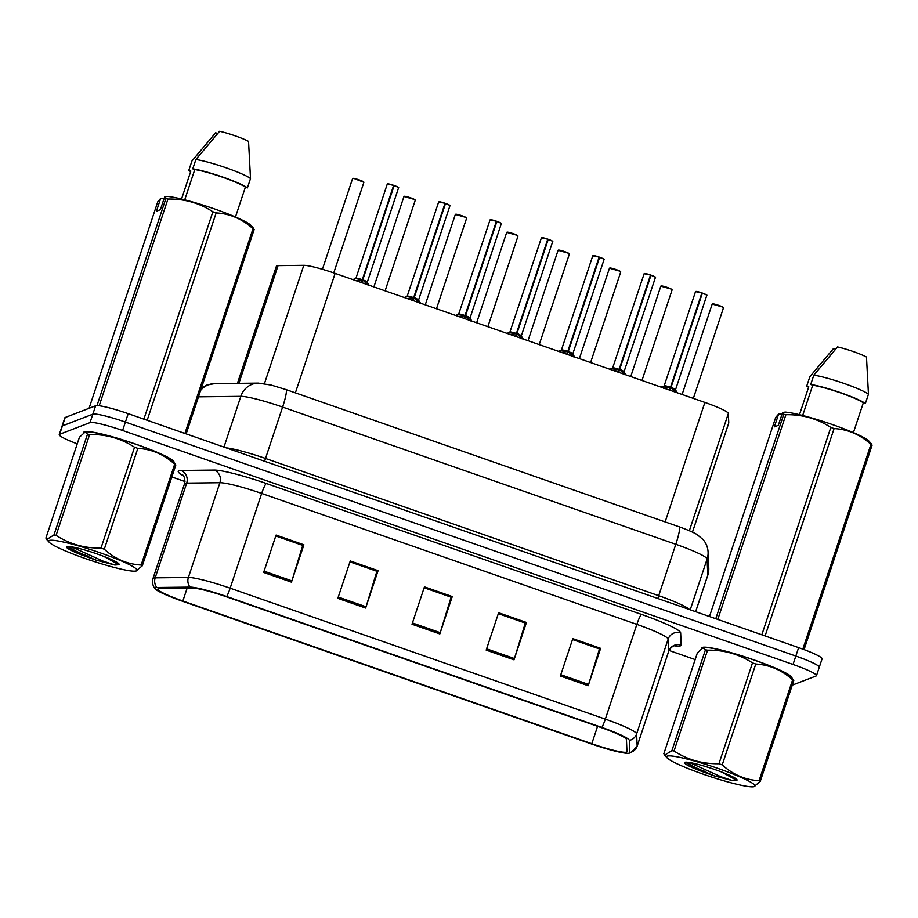 <?xml version="1.0" encoding="UTF-8"?>
<svg xmlns="http://www.w3.org/2000/svg" width="918" height="918" viewBox="0 0 918 918"><rect width="100%" height="100%" fill="white"/><g stroke="black" fill="none" stroke-linecap="round" stroke-linejoin="round"><path stroke-width="1.38" d="M237.429 383.357L276.421 266.128A29.72 3.259 18.4 0 1 278.051 265.635L303.801 265.325A29.72 3.259 18.4 0 1 335.127 273.38L704.886 402.428A29.72 3.259 18.4 0 1 728.353 413.502L728.766 422.934A29.72 3.259 18.4 0 1 728.743 423.072L692.47 532.13M791.936 678.046A47.552 5.221 -161.6 0 0 791.959 677.989A47.552 5.221 -161.6 0 0 751.463 659.032A47.552 5.221 -161.6 0 0 702.327 647.442A47.552 5.221 -161.6 0 0 701.708 647.959A47.552 5.221 -161.6 0 0 701.708 648.36A47.552 5.221 -161.6 0 1 701.708 647.959A47.552 5.221 -161.6 0 1 702.327 647.442A47.552 5.221 -161.6 0 1 751.463 659.032A47.552 5.221 -161.6 0 1 791.959 677.989A47.552 5.221 -161.6 0 1 791.936 678.046M173.995 462.385A47.552 5.221 -161.6 0 0 174.018 462.328A47.552 5.221 -161.6 0 0 133.523 443.371A47.552 5.221 -161.6 0 0 84.387 431.781A47.552 5.221 -161.6 0 0 83.767 432.309A47.552 5.221 -161.6 0 0 83.767 432.699A47.552 5.221 -161.6 0 1 83.767 432.309A47.552 5.221 -161.6 0 1 84.387 431.781A47.552 5.221 -161.6 0 1 133.523 443.371A47.552 5.221 -161.6 0 1 174.018 462.328A47.552 5.221 -161.6 0 1 173.995 462.385M626.535 752.129A31.705 3.477 18.4 0 1 591.789 743.718L182.854 601.003A31.705 3.477 18.4 0 1 157.839 589.046A31.705 3.477 18.4 0 1 159.583 588.518L192.803 588.128A31.705 3.477 18.4 0 1 226.207 596.711L601.393 727.653A31.705 3.477 18.4 0 1 626.432 739.46L626.96 751.635A31.705 3.477 18.4 0 1 626.937 751.785A31.705 3.477 18.4 0 1 626.535 752.129M629.404 753.139A34.781 3.821 -161.6 0 0 629.874 752.588L629.346 740.413A34.781 3.821 -161.6 0 0 601.887 727.458L226.7 596.528A34.781 3.821 -161.6 0 0 190.049 587.107L156.84 587.497A34.781 3.821 -161.6 0 0 155.28 588.943A34.781 3.821 -161.6 0 0 182.372 601.198L591.295 743.913A34.781 3.821 -161.6 0 0 629.06 753.23A34.781 3.821 -161.6 0 0 629.404 753.139M818.89 667.581A29.72 3.259 -161.6 0 0 819.281 667.26L822.069 658.849A29.72 3.259 -161.6 0 0 798.626 647.638L128.199 413.662A29.72 3.259 -161.6 0 0 95.633 405.779L65.224 417.472L62.424 425.883A29.72 3.259 -161.6 0 0 62.045 426.216A29.72 3.259 -161.6 0 1 62.424 425.883L92.833 414.19L62.424 425.883L59.636 434.294A29.72 3.259 -161.6 0 0 59.245 434.616A29.72 3.259 -161.6 0 0 77.238 443.853M128.199 413.662L125.399 422.073A29.72 3.259 -161.6 0 0 92.833 414.19A29.72 3.259 -161.6 0 1 125.399 422.073L795.826 656.049L125.399 422.073L122.599 430.485A29.72 3.259 -161.6 0 0 90.033 422.601L59.636 434.294M819.281 667.26A29.72 3.259 -161.6 0 0 795.826 656.049A29.72 3.259 -161.6 0 1 819.281 667.26L816.481 675.671A29.72 3.259 -161.6 0 0 793.026 664.46L122.599 430.485M171.838 476.935L184.966 481.525M669.061 650.472L695.155 659.572M792.257 685.161L816.091 675.992A29.72 3.259 -161.6 0 0 816.481 675.671M263.638 572.453L276.077 535.079L303.892 544.787L291.465 582.161L263.638 572.453M486.184 650.116L498.623 612.742L526.439 622.45L514.011 659.824L486.184 650.116M560.37 676.004L572.809 638.63L600.624 648.337L588.186 685.723L560.37 676.004M337.824 598.341L350.263 560.967L378.078 570.675L365.639 608.049L337.824 598.341M412.01 624.229L424.437 586.854L452.264 596.562L439.825 633.936L412.01 624.229M275.802 535.905L302.607 545.349M498.348 613.58L525.153 623.012M572.534 639.467L599.328 648.9M349.976 561.793L376.782 571.237M424.162 587.681L450.967 597.125M452.264 596.562L450.99 597.044M424.139 587.761L451.105 597.17L440.238 632.651A7.929 1.044 109.2 0 1 439.825 633.936M378.078 570.675L376.805 571.157M349.953 561.873L376.919 571.283L366.053 606.764A7.929 1.044 109.2 0 1 365.639 608.049M600.624 648.337L599.362 648.831M572.499 639.536L599.465 648.946L588.599 684.426A7.929 1.044 109.2 0 1 588.186 685.723M526.439 622.45L525.176 622.943M498.325 613.649L525.291 623.058L514.424 658.539A7.929 1.044 109.2 0 1 514.011 659.824M303.892 544.787L302.63 545.269M275.779 535.986L302.733 545.395L291.878 580.865A7.929 1.044 109.2 0 1 291.465 582.161M65.224 417.472A29.72 3.259 -161.6 0 0 64.845 417.805L59.245 434.616M663.576 388.234L670.496 387.339L669.578 390.104M706.711 295.458A5.944 0.654 -161.6 0 0 706.791 295.401A5.944 0.654 -161.6 0 0 702.339 293.244L670.978 387.499L676.21 392.652M695.833 291.454A5.749 0.631 18.4 0 1 701.891 292.899L670.519 387.258A5.944 0.654 -161.6 0 0 664.173 385.835L664.173 385.835A5.944 0.654 18.4 0 1 664.173 385.835A5.944 0.654 18.4 0 1 664.253 385.767A5.944 0.654 18.4 0 1 670.519 387.258L670.496 387.339M702.339 293.244L702.362 293.06A5.749 0.631 18.4 0 1 706.642 295.171M670.725 386.639L671.31 386.501L671.001 387.43A5.944 0.654 18.4 0 1 675.453 389.588A5.944 0.654 -161.6 0 0 671.001 387.43L675.453 389.588A5.944 0.654 18.4 0 1 675.441 389.599M669.807 387.407A6.128 0.666 -161.6 0 0 663.966 386.076L670.519 387.258M670.978 387.499L670.06 390.276M669.945 390.23L670.129 388.44M701.811 293.186L702.362 293.06C709.706 296.009 705.712 294.953 706.791 295.401L675.476 389.909A6.128 0.666 -161.6 0 0 671.517 388.004M612.203 370.31L619.122 369.403L618.204 372.18M655.337 277.534A5.944 0.654 -161.6 0 0 655.418 277.466A5.944 0.654 -161.6 0 0 650.965 275.308L619.604 369.575L624.837 374.716M612.799 367.923A5.944 0.654 18.4 0 1 612.799 367.9A5.944 0.654 18.4 0 1 612.88 367.843A5.944 0.654 18.4 0 1 619.145 369.334L619.122 369.403M650.965 275.308L650.988 275.136A5.749 0.631 18.4 0 1 655.28 277.247M644.459 273.53A5.749 0.631 18.4 0 1 650.518 274.975L619.145 369.334A5.944 0.654 -161.6 0 0 612.799 367.911L619.145 369.334M619.352 368.703L624.079 371.652A5.944 0.654 18.4 0 1 624.079 371.675L624.079 371.664A5.944 0.654 -161.6 0 0 619.627 369.506A5.944 0.654 18.4 0 1 624.079 371.652L624.102 371.974A6.128 0.666 -161.6 0 0 620.143 370.08M619.604 369.575L618.686 372.341M618.583 372.306L618.755 370.505M650.437 275.262L650.988 275.136C658.344 278.074 654.339 277.029 655.418 277.466L624.079 371.652M560.829 352.386L567.749 351.479L566.831 354.245M603.964 259.61A5.944 0.654 -161.6 0 0 604.044 259.542A5.944 0.654 -161.6 0 0 599.592 257.384L568.242 351.651L573.475 356.792M593.085 255.594A5.749 0.631 18.4 0 1 599.144 257.04L567.783 351.399A5.944 0.654 -161.6 0 0 561.437 349.976L561.437 349.976A5.944 0.654 18.4 0 1 561.426 349.976A5.944 0.654 18.4 0 1 561.506 349.907A5.944 0.654 18.4 0 1 567.783 351.399L567.749 351.479M599.592 257.384L599.615 257.201A5.749 0.631 18.4 0 1 603.906 259.312M567.99 350.779L568.575 350.642L568.265 351.571A5.944 0.654 18.4 0 1 572.717 353.728A5.944 0.654 -161.6 0 0 568.265 351.583L572.706 353.728A5.944 0.654 18.4 0 1 572.706 353.751M567.06 351.548A6.128 0.666 -161.6 0 0 561.219 350.217L567.783 351.399M568.242 351.651L567.313 354.417M567.209 354.382L567.381 352.581M599.075 257.338L599.615 257.201C606.97 260.15 602.965 259.094 604.044 259.542L572.74 354.05A6.128 0.666 -161.6 0 0 568.77 352.145M509.456 334.45L516.386 333.555L515.457 336.321M552.602 241.675A5.944 0.654 -161.6 0 0 552.67 241.606A5.944 0.654 -161.6 0 0 548.23 239.449L516.868 333.716L522.101 338.868M510.052 332.064A5.944 0.654 18.4 0 1 510.064 332.041A5.944 0.654 18.4 0 1 510.133 331.983A5.944 0.654 18.4 0 1 516.409 333.475L516.386 333.555M541.712 237.67A5.749 0.631 18.4 0 1 547.782 239.116L516.409 333.475A5.944 0.654 -161.6 0 0 510.064 332.052L516.409 333.475M516.616 332.844L521.332 335.804A5.944 0.654 -161.6 0 0 516.891 333.647A5.944 0.654 18.4 0 1 521.344 335.804A5.944 0.654 18.4 0 1 521.332 335.816L521.367 336.114A6.128 0.666 -161.6 0 0 517.396 334.221M516.868 333.716L515.95 336.493M515.836 336.447L516.019 334.657M718.22 768.504A46.566 5.106 -161.6 0 0 667.099 757.866A46.566 5.106 -161.6 0 0 703.337 774.23A46.566 5.106 -161.6 0 0 753.839 786.715A46.566 5.106 -161.6 0 0 718.22 768.504M702.993 647.775L703.773 647.626A46.566 5.106 -161.6 0 1 754.275 660.111A46.566 5.106 -161.6 0 1 790.513 676.474L793.772 680.617A53.496 5.875 -161.6 0 0 792.613 679.859C781.884 670.083 769.605 664.804 755.766 664.035L722.225 764.878A53.496 5.875 -161.6 0 0 720.584 764.304A53.496 5.875 -161.6 0 0 718.943 763.73L752.485 662.888C739.082 654.144 724.107 649.91 707.571 650.173A53.496 5.875 -161.6 0 0 705.449 649.795L702.993 647.775L697.382 652.893L663.84 753.724L664.655 755.17L671.907 750.626L705.449 649.795M707.571 650.173L674.03 751.016C687.433 759.76 702.396 763.994 718.943 763.73M674.03 751.016A53.496 5.875 -161.6 0 0 671.907 750.626M701.845 770.305A53.496 5.875 -161.6 0 0 703.486 770.879A53.496 5.875 -161.6 0 0 705.127 771.453M755.766 664.035A53.496 5.875 -161.6 0 0 754.126 663.462A53.496 5.875 -161.6 0 0 752.485 662.888M736.775 780.369A27.678 3.041 -161.6 0 0 736.993 779.726A27.678 3.041 -161.6 0 0 715.202 769.663A27.678 3.041 -161.6 0 0 684.782 762.365A27.678 3.041 -161.6 0 0 701.019 771.131L713.963 775.79L732.816 780.702L736.775 780.369L721.72 772.049M686.366 762.17L686.985 763.248L701.019 771.131M793.772 680.617L760.23 781.447A53.496 5.875 -161.6 0 0 759.071 780.69L792.613 679.859M760.23 781.447L753.839 786.715M722.225 764.878C732.943 774.654 745.232 779.921 759.071 780.69M689.338 762.479L720.837 776.697L732.816 780.702M686.377 762.238L693.423 766.576L713.963 775.79M100.28 552.843A46.566 5.106 -161.6 0 0 49.159 542.205A46.566 5.106 -161.6 0 0 85.397 558.569A46.566 5.106 -161.6 0 0 135.898 571.065A46.566 5.106 -161.6 0 0 100.28 552.843M85.053 432.114L85.833 431.965A46.566 5.106 -161.6 0 1 136.334 444.45A46.566 5.106 -161.6 0 1 172.573 460.813L175.831 464.956A53.496 5.875 -161.6 0 0 174.672 464.198C163.943 454.421 151.665 449.143 137.826 448.374L104.285 549.216A53.496 5.875 -161.6 0 0 102.644 548.643A53.496 5.875 -161.6 0 0 101.003 548.069L134.544 447.238C121.142 438.483 106.167 434.248 89.631 434.512A53.496 5.875 -161.6 0 0 87.508 434.134L85.053 432.114L79.441 437.232L45.9 538.063L46.715 539.509L53.955 534.964L87.508 434.134M89.631 434.512L56.09 535.355C69.493 544.099 84.456 548.333 101.003 548.069M56.09 535.355A53.496 5.875 -161.6 0 0 53.955 534.964M83.905 554.644A53.496 5.875 -161.6 0 0 85.546 555.218A53.496 5.875 -161.6 0 0 87.187 555.792M137.826 448.374A53.496 5.875 -161.6 0 0 136.185 447.8A53.496 5.875 -161.6 0 0 134.544 447.238M118.835 564.708A27.678 3.041 -161.6 0 0 119.042 564.077A27.678 3.041 -161.6 0 0 97.262 554.002A27.678 3.041 -161.6 0 0 66.842 546.703A27.678 3.041 -161.6 0 0 83.079 555.47L96.023 560.129L114.876 565.04L118.835 564.708L103.78 556.388M68.425 546.508L69.034 547.587L83.079 555.47M175.831 464.956L142.29 565.798A53.496 5.875 -161.6 0 0 141.131 565.029L174.672 464.198M142.29 565.798L135.898 571.065M104.285 549.216C115.002 558.993 127.292 564.26 141.131 565.029M71.386 546.818L102.896 561.036L114.876 565.04M68.437 546.577L75.483 550.926L96.023 560.129M871.285 443.692L868.841 441.007A46.566 5.106 -161.6 0 0 831.387 424.219A46.566 5.106 -161.6 0 0 785.131 412.079L782.584 412.538L778.315 425.344L774.356 426.87L778.625 414.064L775.71 417.415L709.476 616.529M778.625 414.064L782.113 413.938M799.475 414.695L808.769 386.742L806.75 386.03A31.705 3.477 -161.6 0 0 808.586 387.293M806.75 386.03L809.86 376.69L833.578 348.461L835.552 349.15M715.776 618.732L783.777 414.316L782.584 412.538M761.825 634.797L830.813 427.421C817.41 418.677 802.435 414.443 785.9 414.706L717.796 619.432M785.9 414.706A53.496 5.875 -161.6 0 0 783.777 414.316M802.825 649.152L870.941 444.381C860.212 434.616 847.934 429.337 834.095 428.568L765.107 635.945M834.095 428.568A53.496 5.875 -161.6 0 0 830.813 427.421M870.907 443.36L872.1 445.15L804.076 649.623M872.1 445.15A53.496 5.875 -161.6 0 0 870.941 444.381M853.407 432.63L863.31 402.864A29.72 3.259 -161.6 0 0 840.796 392.973A29.72 3.259 -161.6 0 0 812.728 385.216L802.665 415.487M863.31 402.864L865.341 403.576A31.705 3.477 -161.6 0 0 841.106 392.858A31.705 3.477 -161.6 0 0 810.709 384.504L812.728 385.216M865.341 403.576L868.451 394.235A31.705 3.477 -161.6 0 0 844.216 383.506A31.705 3.477 -161.6 0 0 813.818 375.164L810.709 384.504M868.451 394.235L866.489 357.045A19.817 2.169 -161.6 0 0 837.537 346.935L813.818 375.164M253.345 228.043L250.901 225.346A46.566 5.106 -161.6 0 0 213.446 208.558A46.566 5.106 -161.6 0 0 167.191 196.418L164.643 196.877L160.375 209.694L156.416 211.209L160.684 198.403L157.77 201.765L89.069 408.303M160.684 198.403L164.173 198.277M181.534 199.034L190.829 171.081L188.81 170.369A31.705 3.477 -161.6 0 0 190.646 171.632M188.81 170.369L191.919 161.029L215.638 132.8L217.612 133.489M96.987 405.618L165.837 198.655L164.643 196.877M143.885 419.136L212.873 211.76C199.47 203.016 184.495 198.781 167.96 199.045L99.19 405.779M167.96 199.045A53.496 5.875 -161.6 0 0 165.837 198.655M184.897 433.457L253.001 228.731C242.272 218.954 229.993 213.676 216.155 212.907L147.167 420.283M216.155 212.907A53.496 5.875 -161.6 0 0 212.873 211.76M252.966 227.71L254.16 229.489L186.159 433.893M254.16 229.489A53.496 5.875 -161.6 0 0 253.001 228.731M235.467 216.981L245.37 187.203A29.72 3.259 -161.6 0 0 222.856 177.312A29.72 3.259 -161.6 0 0 194.788 169.555L184.725 199.826M245.37 187.203L247.401 187.915A31.705 3.477 -161.6 0 0 223.166 177.197A31.705 3.477 -161.6 0 0 192.769 168.843L194.788 169.555M247.401 187.915L250.511 178.574A31.705 3.477 -161.6 0 0 226.276 167.845A31.705 3.477 -161.6 0 0 195.878 159.502L192.769 168.843M250.511 178.574L248.548 141.383A19.817 2.169 -161.6 0 0 219.597 131.285L195.878 159.502M458.082 316.526L465.013 315.62L464.083 318.385M501.228 223.751A5.944 0.654 -161.6 0 0 501.297 223.682A5.944 0.654 -161.6 0 0 496.856 221.525L465.495 315.792L470.727 320.933M490.35 219.746A5.749 0.631 18.4 0 1 496.409 221.181L465.036 315.54A5.944 0.654 -161.6 0 0 458.69 314.117L458.69 314.117A5.944 0.654 18.4 0 1 458.69 314.117A5.944 0.654 18.4 0 1 458.771 314.048A5.944 0.654 18.4 0 1 465.036 315.54L465.013 315.62M496.856 221.525L496.879 221.353A5.749 0.631 18.4 0 1 501.159 223.453M465.242 314.92L465.828 314.782L465.518 315.712A5.944 0.654 18.4 0 1 469.97 317.869A5.944 0.654 -161.6 0 0 465.518 315.723L469.97 317.869A5.944 0.654 18.4 0 1 469.959 317.892M464.324 315.689A6.128 0.666 -161.6 0 0 458.472 314.358L465.036 315.54M465.495 315.792L464.577 318.557M464.462 318.523L464.646 316.721M496.328 221.479L496.879 221.353C504.223 224.29 500.23 223.246 501.297 223.682L469.993 318.19A6.128 0.666 -161.6 0 0 466.023 316.285M406.72 298.591L413.639 297.696L412.721 300.461M449.854 205.816A5.944 0.654 -161.6 0 0 449.935 205.758A5.944 0.654 -161.6 0 0 445.482 203.601L414.121 297.857L419.354 303.009M407.317 296.204A5.944 0.654 18.4 0 1 407.317 296.193A5.944 0.654 18.4 0 1 407.397 296.124A5.944 0.654 18.4 0 1 413.662 297.616L413.639 297.696M445.482 203.601L445.505 203.417A5.749 0.631 18.4 0 1 449.786 205.529M438.976 201.811A5.749 0.631 18.4 0 1 445.035 203.257L413.662 297.616A5.944 0.654 -161.6 0 0 407.317 296.193L413.662 297.616M413.869 296.996L418.597 299.945A5.944 0.654 18.4 0 1 418.585 299.956L418.597 299.945A5.944 0.654 -161.6 0 0 414.144 297.788A5.944 0.654 18.4 0 1 418.597 299.945L418.619 300.266A6.128 0.666 -161.6 0 0 414.661 298.361M414.121 297.857L413.203 300.634M413.089 300.588L413.272 298.798M444.955 203.544L445.505 203.417C452.849 206.366 448.856 205.311 449.935 205.758L418.597 299.945M355.346 280.667L362.266 279.76L361.348 282.537M398.481 187.892A5.944 0.654 -161.6 0 0 398.561 187.823A5.944 0.654 -161.6 0 0 394.109 185.666L362.748 279.933L367.98 285.073M387.603 183.887A5.749 0.631 18.4 0 1 393.661 185.333L362.289 279.692A5.944 0.654 -161.6 0 0 355.943 278.269L355.943 278.257A5.944 0.654 18.4 0 1 355.943 278.257A5.944 0.654 18.4 0 1 356.023 278.2A5.944 0.654 18.4 0 1 362.289 279.692L362.266 279.76M362.495 279.061L363.08 278.923L362.782 279.852A5.944 0.654 18.4 0 1 367.223 282.01A5.944 0.654 -161.6 0 0 362.771 279.864L367.223 282.01A5.944 0.654 18.4 0 1 367.223 282.033M361.577 279.841A6.128 0.666 -161.6 0 0 355.736 278.498L362.289 279.692M362.748 279.933L361.83 282.698M361.726 282.664L361.899 280.862M692.447 532.119L728.766 422.934M689.349 530.73L728.353 413.502M665.137 521.906L704.886 402.428M295.378 392.87L335.127 273.38M264.441 383.644L303.801 265.325M238.898 383.345L278.051 265.635M591.789 743.718L597.584 726.322M183.474 475.857A49.538 5.439 18.4 0 1 178.861 470.75A49.538 5.439 18.4 0 1 180.938 470.464L214.158 470.073A49.538 5.439 18.4 0 1 266.358 483.488L641.544 614.429A49.538 5.439 18.4 0 1 680.663 632.881L681.19 645.056A49.538 5.439 18.4 0 1 674.225 645.79M156.84 587.497A9.903 9.387 -90.7 0 1 155.176 577.847L186.687 483.097A39.635 4.349 -161.6 0 0 185.023 483.327A39.635 4.349 -161.6 0 0 184.518 483.763C185.987 476.499 181.775 474.181 182.728 474.996M226.7 596.528A9.903 1.297 -70.8 0 0 230.154 588.186L605.329 719.127A39.635 4.349 18.4 0 1 636.622 733.895L637.161 746.059A39.635 4.349 18.4 0 1 637.138 746.242L668.648 651.493A39.635 4.349 -161.6 0 0 668.683 651.31L668.143 639.146A39.635 4.349 -161.6 0 0 636.851 624.378L261.664 493.448A39.635 4.349 -161.6 0 0 219.907 482.707L186.687 483.097A9.903 9.387 89.3 0 0 180.938 470.464M629.874 752.588A9.903 9.834 177.5 0 0 637.161 746.059L668.683 651.31A9.903 9.834 -2.5 0 1 681.19 645.056M641.544 614.429A9.903 1.297 109.2 0 0 636.851 624.378L605.329 719.127A9.903 1.297 109.2 0 1 601.887 727.458M190.049 587.107A9.903 9.387 -90.7 0 1 188.385 577.456A39.635 4.349 18.4 0 1 230.154 588.186L261.664 493.448A9.903 1.297 109.2 0 1 266.358 483.488M680.663 632.881A9.903 9.834 -2.5 0 0 668.143 639.146L636.622 733.895A9.903 9.834 177.5 0 1 629.346 740.413M155.28 588.943C155.394 589.069 151.424 585.787 152.996 578.512A39.635 4.349 18.4 0 1 155.176 577.847L188.385 577.456L219.907 482.707A9.903 9.387 89.3 0 0 214.158 470.073M793.026 664.46L798.626 647.638M90.033 422.601L95.633 405.779M182.854 601.003L187.123 588.197M412.434 622.943L440.238 632.651M486.62 648.831L514.424 658.539M560.795 674.719L588.599 684.426M338.249 597.056L366.053 606.764M264.074 571.168L291.878 580.865M200.617 390.425A19.817 18.773 -90.7 0 1 214.548 383.632L258.325 383.104L271.2 385.09L285.968 389.576A19.817 2.605 109.2 0 1 282.606 407.076L265.509 458.461L658.711 595.69A39.635 4.349 18.4 0 1 689.498 609.563M285.968 389.576L679.171 526.806C691.013 531.052 695.454 533.53 697.141 534.62L703.165 539.646C706.171 543.192 707.812 547.323 708.088 552.028L708.788 568.07L707.778 575.288A39.635 4.349 -161.6 0 0 707.812 575.104L707.101 559.062L690.221 609.816M708.088 552.028A19.817 19.68 177.5 0 1 707.101 559.062A39.635 4.349 -161.6 0 0 675.809 544.294L658.711 595.69A4.957 0.654 -70.8 0 0 657.919 598.536M708.788 568.07A19.817 19.68 177.5 0 1 707.812 575.104L695.637 611.698M679.171 526.806A19.817 2.605 109.2 0 1 675.809 544.294L282.606 407.076A39.635 4.349 -161.6 0 0 240.849 396.335L223.969 447.089M258.325 383.104A19.817 18.773 -90.7 0 0 240.849 396.335L198.483 396.84M226.207 447.869A39.635 4.349 18.4 0 1 265.509 458.461A4.957 0.654 -70.8 0 0 264.717 461.306M723.407 307.886A5.944 0.654 -161.6 0 0 723.476 307.817A5.944 0.654 -161.6 0 0 718.415 305.453A5.944 0.654 -161.6 0 0 712.276 304.007A5.944 0.654 -161.6 0 0 712.196 304.065A5.944 0.654 -161.6 0 0 712.219 304.168M712.517 303.881A5.749 0.631 18.4 0 1 718.576 305.315A5.749 0.631 18.4 0 1 723.338 307.599M701.857 293.072A5.944 0.654 -161.6 0 0 695.58 291.58A5.944 0.654 -161.6 0 0 695.511 291.649A5.944 0.654 -161.6 0 0 695.534 291.74M672.033 289.962A5.944 0.654 -161.6 0 0 672.102 289.893A5.944 0.654 -161.6 0 0 667.042 287.518A5.944 0.654 -161.6 0 0 660.903 286.072A5.944 0.654 -161.6 0 0 660.822 286.141A5.944 0.654 -161.6 0 0 660.845 286.232M661.155 285.946A5.749 0.631 18.4 0 1 667.202 287.391A5.749 0.631 18.4 0 1 671.965 289.663M620.66 272.026A5.944 0.654 -161.6 0 0 620.74 271.957A5.944 0.654 -161.6 0 0 615.68 269.594A5.944 0.654 -161.6 0 0 609.529 268.148A5.944 0.654 -161.6 0 0 609.46 268.205A5.944 0.654 -161.6 0 0 609.472 268.308M609.781 268.022A5.749 0.631 18.4 0 1 615.84 269.467A5.749 0.631 18.4 0 1 620.591 271.739M569.286 254.102A5.944 0.654 -161.6 0 0 569.367 254.034A5.944 0.654 -161.6 0 0 564.306 251.67A5.944 0.654 -161.6 0 0 558.155 250.212A5.944 0.654 -161.6 0 0 558.087 250.281A5.944 0.654 -161.6 0 0 558.11 250.384M558.408 250.098A5.749 0.631 18.4 0 1 564.467 251.532A5.749 0.631 18.4 0 1 569.229 253.804M517.913 236.167A5.944 0.654 -161.6 0 0 517.993 236.11A5.944 0.654 -161.6 0 0 512.933 233.734A5.944 0.654 -161.6 0 0 506.793 232.288A5.944 0.654 -161.6 0 0 506.713 232.357A5.944 0.654 -161.6 0 0 506.736 232.449M507.034 232.162A5.749 0.631 18.4 0 1 513.093 233.608A5.749 0.631 18.4 0 1 517.855 235.88M618.434 369.484A6.128 0.666 -161.6 0 0 612.593 368.141L644.138 273.713A5.944 0.654 -161.6 0 0 644.161 273.816M650.483 275.148A5.944 0.654 -161.6 0 0 644.207 273.644A5.944 0.654 -161.6 0 0 644.138 273.713L650.518 274.964M599.11 257.212A5.944 0.654 -161.6 0 0 592.844 255.72A5.944 0.654 -161.6 0 0 592.764 255.789A5.944 0.654 -161.6 0 0 592.787 255.881M515.686 333.624A6.128 0.666 -161.6 0 0 509.846 332.282L541.39 237.854A5.944 0.654 -161.6 0 0 541.413 237.957M547.736 239.288A5.944 0.654 -161.6 0 0 541.471 237.796A5.944 0.654 -161.6 0 0 541.39 237.854L547.782 239.116M521.344 335.804L552.67 241.606C551.592 241.17 555.597 242.214 548.253 239.277A5.749 0.631 18.4 0 1 552.533 241.388M466.551 218.243A5.944 0.654 -161.6 0 0 466.619 218.174A5.944 0.654 -161.6 0 0 461.559 215.81A5.944 0.654 -161.6 0 0 455.42 214.364A5.944 0.654 -161.6 0 0 455.339 214.422A5.944 0.654 -161.6 0 0 455.362 214.525M455.661 214.238A5.749 0.631 18.4 0 1 461.72 215.673A5.749 0.631 18.4 0 1 466.482 217.956M415.177 200.319A5.944 0.654 -161.6 0 0 415.246 200.25A5.944 0.654 -161.6 0 0 410.185 197.875A5.944 0.654 -161.6 0 0 404.046 196.429A5.944 0.654 -161.6 0 0 403.966 196.498A5.944 0.654 -161.6 0 0 403.989 196.59M404.299 196.303A5.749 0.631 18.4 0 1 410.346 197.749A5.749 0.631 18.4 0 1 415.108 200.021M363.803 182.384A5.944 0.654 -161.6 0 0 363.884 182.315A5.944 0.654 -161.6 0 0 358.823 179.951A5.944 0.654 -161.6 0 0 352.673 178.505A5.944 0.654 -161.6 0 0 352.592 178.562A5.944 0.654 -161.6 0 0 352.615 178.666M352.925 178.379A5.749 0.631 18.4 0 1 358.984 179.825A5.749 0.631 18.4 0 1 363.735 182.097M496.363 221.353A5.944 0.654 -161.6 0 0 490.097 219.861A5.944 0.654 -161.6 0 0 490.017 219.93A5.944 0.654 -161.6 0 0 490.04 220.033M412.951 297.765A6.128 0.666 -161.6 0 0 407.11 296.434L438.643 202.006A5.944 0.654 -161.6 0 0 438.666 202.098M445 203.429A5.944 0.654 -161.6 0 0 438.724 201.937A5.944 0.654 -161.6 0 0 438.643 202.006L445.035 203.257M394.132 185.493C401.487 188.431 397.483 187.387 398.561 187.823L367.246 282.331A6.128 0.666 -161.6 0 0 363.287 280.438M393.627 185.505A5.944 0.654 -161.6 0 0 387.35 184.013A5.944 0.654 -161.6 0 0 387.281 184.07A5.944 0.654 -161.6 0 0 387.304 184.174M394.143 185.493A5.749 0.631 18.4 0 1 398.423 187.605M629.06 753.23L630.907 752.691L637.138 746.242M152.996 578.512L184.518 483.763M675.338 645.538C676.589 645.469 671.827 644.792 668.648 651.493M201.352 388.222L206.848 385.067L214.548 383.632M707.778 575.288L695.66 611.709M693.342 398.401L723.476 307.817L722.776 307.048L712.196 304.065L682.12 394.488M664.173 385.835L695.511 291.649L701.891 292.899M663.966 386.076L661.075 387.132M675.476 389.909L677.381 392.824M641.98 380.477L672.102 289.893L671.402 289.124L660.822 286.141L630.746 376.552M590.607 362.541L620.74 271.957L620.029 271.2L609.46 268.205L579.373 358.628M539.233 344.617L569.367 254.034L568.655 253.265L558.087 250.281L528.011 340.693M487.86 326.682L517.993 236.11L517.293 235.341L506.713 232.357L476.637 322.769M612.593 368.141L609.701 369.208M624.102 371.974L626.007 374.9M561.437 349.976L592.764 255.789L599.156 257.04M561.219 350.217L558.328 351.284M572.74 354.05L574.634 356.976M509.846 332.282L506.954 333.349M521.367 336.114L523.26 339.04M667.099 757.866L664.655 755.17M49.159 542.205L46.715 539.509M436.486 308.758L466.619 218.174L465.919 217.405L455.339 214.422L425.264 304.845M385.112 290.834L415.246 200.25L414.546 199.481L403.966 196.498L373.89 286.909M333.75 272.91L363.884 182.315L353.843 178.413L352.592 178.562L322.413 269.295M458.69 314.117L490.017 219.93L496.409 221.181M458.472 314.358L455.58 315.425M469.993 318.19L471.886 321.116M407.11 296.434L404.218 297.489M418.619 300.266L420.524 303.181M355.943 278.269L387.281 184.07L393.661 185.333M355.736 278.498L352.845 279.565M367.246 282.331L369.151 285.257"/></g></svg>
